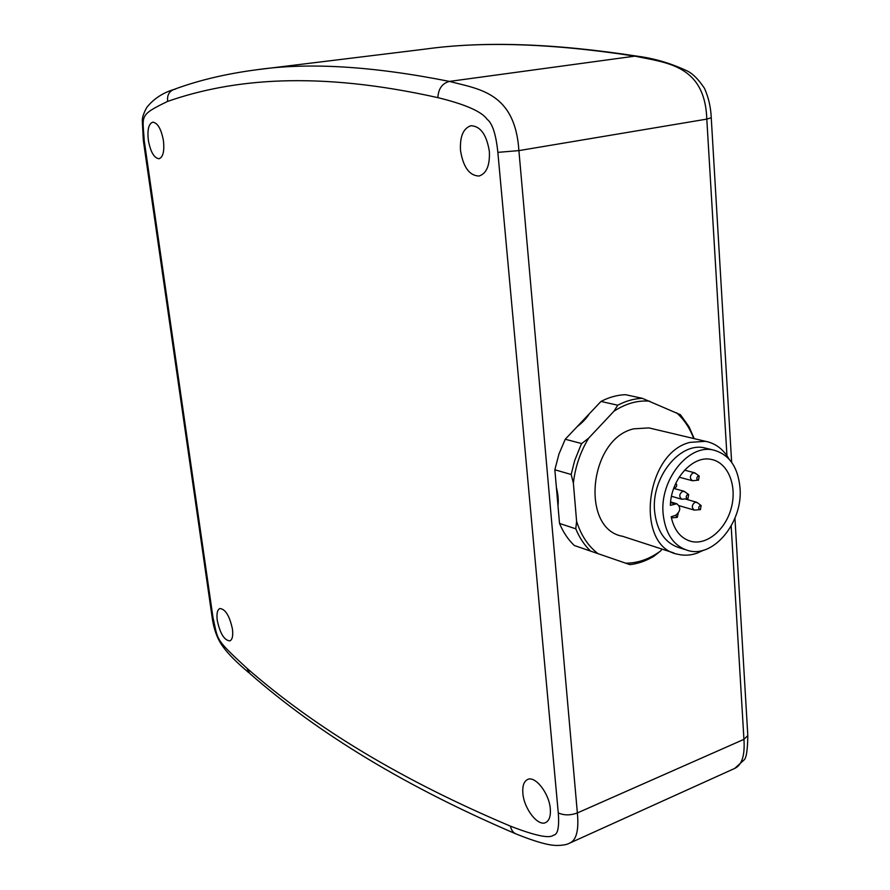 <?xml version="1.0" encoding="UTF-8"?>
<svg xmlns="http://www.w3.org/2000/svg" width="890" height="890" viewBox="0 0 890 890"><rect width="100%" height="100%" fill="white"/><g stroke="black" fill="none" stroke-linecap="round" stroke-linejoin="round"><path stroke-width="1.33" d="M148.341 140.264C150.543 151.99 154.115 158.142 159.054 158.743C163.07 157.219 164.528 151.222 163.448 140.765C161.235 128.994 157.663 122.798 152.746 122.175C148.674 123.743 147.206 129.773 148.341 140.264M460.508 150.521C463.234 167.22 469.419 175.731 479.065 176.031C486.541 173.55 489.978 165.362 489.355 151.467C486.652 134.724 480.511 126.146 470.966 125.724C463.267 128.249 459.785 136.515 460.508 150.521M217.271 620.475C220.097 633.558 224.291 640.366 229.876 640.911C232.379 639.665 233.236 635.716 232.435 629.052C229.598 615.902 225.404 609.06 219.852 608.526C217.305 609.784 216.448 613.766 217.271 620.475M522.875 793.357C523.965 808.81 538.161 826.999 545.882 822.449C549.353 820.48 550.832 815.952 550.309 808.877C549.252 793.212 534.934 775.145 527.392 779.596C523.809 781.576 522.308 786.159 522.875 793.357M577.076 426.744C582.36 422.683 586.443 418.367 589.336 413.761L565.239 439.248L558.942 454.078L554.848 469.775L571.18 474.492L574.595 460.82L580.669 445.634L581.704 443.565L588.646 438.18C580.336 451.886 575.252 466.849 573.371 483.092L571.18 474.492M625.659 563.181C637.696 563.192 649.266 559.176 660.369 551.144L653.772 556.339C646.04 560.934 638.074 563.704 629.909 564.638L574.273 545.481C568.12 539.585 563.203 532.242 559.521 523.431L554.848 469.775M587.333 549.976L600.694 554.581M642.324 398.331L625.436 394.682C617.215 394.982 609.072 397.24 600.984 401.446L617.727 405.217C625.859 400.945 634.058 398.642 642.324 398.331L680.472 414.762L689.038 426.744L694.211 438.637M589.336 413.761L600.984 401.446M565.239 439.248L581.704 443.565M649.656 401.156C637.618 400.177 625.715 403.537 613.955 411.224L617.727 405.217M613.955 411.224L588.646 438.18M660.369 551.144L662.149 549.141M559.521 523.431L575.774 528.816C579.468 537.727 584.396 545.147 590.571 551.099M556.384 487.498C558.086 494.017 558.62 500.147 557.986 505.909M575.774 528.816L576.598 521.273L573.371 483.092M576.598 521.273C581.014 535.313 588.156 546.115 598.035 553.669M693.688 438.514C689.739 427.934 683.987 419.335 676.444 412.693M652.314 428.713L648.91 427.901L633.624 428.847C588.924 438.948 580.147 529.116 622.644 536.303L673.852 552.946M729.133 459.162C723.37 449.228 715.471 443.276 705.459 441.307L689.928 442.386C644.404 453.188 634.848 547.194 678.002 554.292C684.243 555.794 690.64 555.404 697.182 553.124L703.734 550.142M707.394 448.582L704.29 447.837C679.726 441.985 651.224 477.618 654.573 511.071C656.787 531.219 665.253 543.512 679.96 547.951L684.844 549.508M740.046 488.12C738.033 466.794 729.021 454.067 712.99 449.94C688.37 444.088 659.768 479.955 663.095 513.608C665.286 533.878 673.763 546.238 688.504 550.676C713.858 557.963 742.972 521.952 740.046 488.12M670.381 505.353C670.86 479.343 692.743 455.079 711.21 459.407C727.653 462.344 737.076 484.85 731.569 506.866C726.329 528.927 707.439 545.403 691.263 541.443C680.828 538.528 674.119 530.307 671.171 516.767L675.721 515.243C680.694 511.105 681.039 507.278 676.778 503.74L670.381 505.353M675.488 515.321L677.279 517.357L678.202 513.397M671.383 517.858L676.967 517.424M674.064 487.42L675.543 487.509L676.489 486.43L676.689 484.549L675.755 483.404M695.402 473.257L693.143 472.779C689.706 475.649 689.483 478.297 692.465 480.745L698.517 480.144L699.217 476.039L698.25 475.95C696.303 477.797 696.314 479.209 698.261 480.2M697.36 502.694L695.057 502.205C691.675 505.042 691.43 507.667 694.322 510.103L700.419 509.614L701.153 505.553L700.152 505.464C698.238 507.278 698.227 508.68 700.13 509.67M684.899 491.781L682.563 491.269C679.126 494.128 678.892 496.776 681.84 499.234L687.926 498.7L688.66 494.606L687.647 494.517C685.701 496.353 685.701 497.766 687.647 498.767M497.855 152.357C495.997 134.401 492.437 123.399 487.186 119.349C481.757 111.573 465.314 104.341 437.869 97.644C317.285 70.722 232.735 78.754 167.687 101.371C138.506 115.455 142.789 115.411 144.213 140.553L213.01 617.716C218.328 640.678 214.112 638.03 246.964 668.279C315.483 728.309 403.315 780.931 510.448 826.154C535.246 835.755 549.586 838.758 553.48 835.176C557.785 834.709 559.387 827.288 558.275 812.904L497.855 152.357L518.903 150.61C514.999 92.204 478.787 89.178 449.45 81.413C372.721 66.149 308.552 62.256 256.921 69.731C226.105 73.759 198.426 80.334 173.884 89.467L175.53 89.1M437.869 97.644C438.381 88.7 442.241 83.293 449.45 81.413L634.87 56.148C666.243 62.801 704.902 64.825 706.805 119.115L518.903 150.61L577.365 812.937C578.99 829.936 576.498 839.96 569.912 842.997C566.852 844.744 562.135 845.556 555.749 845.433C547.862 845.211 534.857 841.473 516.734 834.219C513.397 833.018 511.305 830.326 510.448 826.154M167.687 101.371C166.942 95.486 169.011 91.514 173.884 89.467C162.648 92.916 153.647 98.868 146.85 107.334C143.869 112.685 142.356 117.013 142.289 120.328L143.312 140.342L144.213 140.553M213.01 617.716L211.998 616.303L143.323 140.431M246.964 668.279L249.734 673.452C318.809 734.072 407.431 787.505 515.61 833.752M558.275 812.904C564.004 815.496 570.379 815.507 577.365 812.937L743.94 739.356C745.019 755.388 741.948 765.066 734.728 768.404L733.783 768.838M711.244 117.747L706.805 119.115L726.952 455.702M731.168 526.057L743.94 739.356L747.811 735.563C747.611 750.47 746.276 758.681 743.795 760.182L734.74 768.404L569.912 843.008M259.224 69.453L425.008 49.128C482.558 41.074 552.512 43.41 634.87 56.148L636.828 56.126C653.694 58.262 670.081 63.023 686.012 70.41C691.975 72.847 698.149 78.832 704.513 88.366C708.596 97.6 710.843 107.456 711.255 117.936L731.636 462.266M747.756 734.673L734.951 518.191M674.943 503.851L670.559 502.583M212.054 616.726C213.711 629.219 217.427 639.309 223.223 647.019C228.274 654.028 236.829 662.594 248.877 672.74M425.008 49.128C483.281 40.996 553.88 43.332 636.828 56.126M648.91 427.901L705.459 441.307M704.29 447.837L712.99 449.94M688.337 540.53L691.263 541.443M670.626 501.96L676.778 503.74M674.976 487.698L673.919 487.809M684.566 470.154L694.311 472.701M699.217 476.039L694.979 472.957M679.159 477.185L692.198 480.678M685.256 499.001L696.292 502.127M701.153 505.553L696.948 502.383M679.215 505.731L694.055 510.026M673.697 488.399L683.798 491.191M688.66 494.606L684.466 491.458M671.494 496.297L681.562 499.157"/></g></svg>
